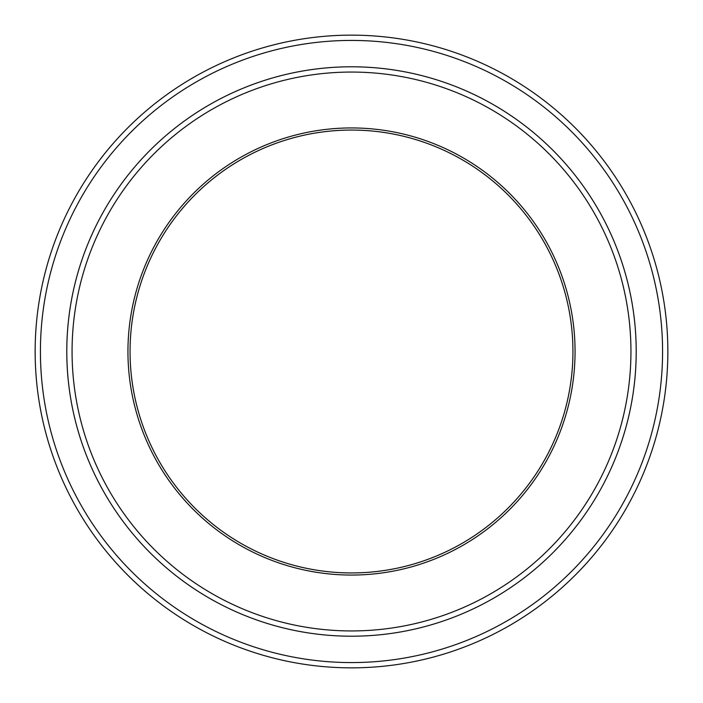 <?xml version="1.0" encoding="UTF-8"?>
<svg xmlns="http://www.w3.org/2000/svg" width="703" height="703" viewBox="0 0 703 703"><rect width="100%" height="100%" fill="white"/><g stroke="black" fill="none" stroke-linecap="round" stroke-linejoin="round"><path stroke-width="1.05" d="M40.422 351.5A311.077 311.077 0 0 0 507.039 620.898A311.077 311.077 0 0 0 507.039 82.102A311.077 311.077 0 0 0 40.422 351.5M127.946 351.5A223.554 223.554 0 0 0 463.277 545.106A223.554 223.554 0 0 0 463.277 157.894A223.554 223.554 0 0 0 127.946 351.5M72.066 351.5A279.434 279.434 0 0 0 491.221 593.499A279.434 279.434 0 0 0 491.221 109.501A279.434 279.434 0 0 0 72.066 351.5M667.85 351.5A316.35 316.35 0 0 0 351.5 35.15A316.35 316.35 0 0 0 35.15 351.5A316.35 316.35 0 0 0 351.5 667.85A316.35 316.35 0 0 0 667.85 351.5M636.206 351.5A284.706 284.706 0 0 0 351.5 66.794A284.706 284.706 0 0 0 66.794 351.5A284.706 284.706 0 0 0 351.5 636.206A284.706 284.706 0 0 0 636.206 351.5A284.715 284.715 0 0 1 209.143 598.068A284.715 284.715 0 0 1 209.143 104.932A284.715 284.715 0 0 1 636.215 351.5M572.936 351.5A221.436 221.436 0 0 1 240.778 543.27A221.436 221.436 0 0 1 240.778 159.73A221.436 221.436 0 0 1 572.936 351.5A221.445 221.445 0 0 0 351.5 130.055A221.445 221.445 0 0 0 130.055 351.5A221.445 221.445 0 0 0 351.5 572.945A221.445 221.445 0 0 0 572.945 351.5"/></g></svg>
